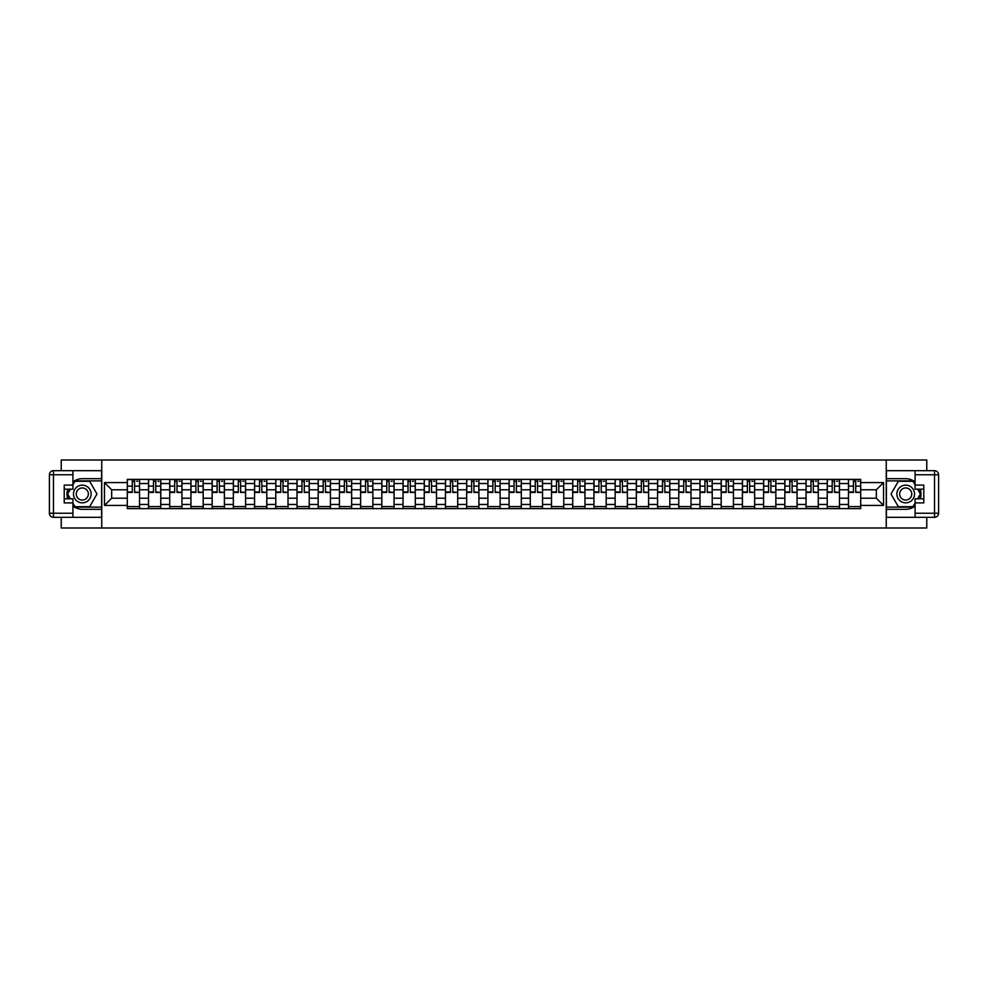 <?xml version="1.0" encoding="UTF-8"?>
<svg xmlns="http://www.w3.org/2000/svg" width="988" height="988" viewBox="0 0 988 988"><rect width="100%" height="100%" fill="white"/><g stroke="black" fill="none" stroke-linecap="round" stroke-linejoin="round"><path stroke-width="1.48" d="M61.231 517.317L61.231 527.987L926.769 527.987L926.769 517.317M926.769 470.683L926.769 460.013L61.231 460.013L61.231 470.683M148.521 508.61L148.521 483.527L139.543 483.527L139.543 508.61M139.543 483.527L139.543 479.39M148.521 483.527L148.521 479.39M160.76 479.39L160.76 508.61M169.726 508.61L169.726 479.39M181.965 479.39L181.965 508.61M190.943 508.61L190.943 479.39M203.17 479.39L203.17 508.61M212.148 508.61L212.148 479.39M224.387 479.39L224.387 508.61M233.353 508.61L233.353 479.39M245.592 479.39L245.592 508.61M254.571 508.61L254.571 479.39M266.809 479.39L266.809 508.61M275.776 508.61L275.776 479.39M288.014 479.39L288.014 508.61M296.993 508.61L296.993 479.39M309.232 479.39L309.232 508.61M318.198 508.61L318.198 479.39M330.437 479.39L330.437 508.61M339.415 508.61L339.415 479.39M351.642 479.39L351.642 508.61M360.62 508.61L360.62 479.39M372.859 479.39L372.859 508.61M381.825 508.61L381.825 479.39M394.064 479.39L394.064 508.61M403.042 508.61L403.042 479.39M415.281 479.39L415.281 508.61M424.247 508.61L424.247 479.39M436.486 479.39L436.486 508.61M445.465 508.61L445.465 479.39M457.703 479.39L457.703 508.61M466.669 508.61L466.669 479.39M478.908 479.39L478.908 508.61M487.887 508.61L487.887 479.39M500.113 479.39L500.113 508.61M509.092 508.61L509.092 479.39M521.331 479.39L521.331 508.61M530.297 508.61L530.297 479.39M542.536 479.39L542.536 508.61M551.514 508.61L551.514 479.39M563.753 479.39L563.753 508.61M572.719 508.61L572.719 479.39M584.958 479.39L584.958 508.61M593.936 508.61L593.936 479.39M606.175 479.39L606.175 508.61M615.141 508.61L615.141 479.39M627.38 479.39L627.38 508.61M636.358 508.61L636.358 479.39M648.585 479.39L648.585 508.61M657.563 508.61L657.563 479.39M669.802 479.39L669.802 508.61M678.768 508.61L678.768 479.39M691.007 479.39L691.007 508.61M699.986 508.61L699.986 479.39M712.225 479.39L712.225 508.61M721.191 508.61L721.191 479.39M733.429 479.39L733.429 508.61M742.408 508.61L742.408 479.39M754.647 479.39L754.647 508.61M763.613 508.61L763.613 479.39M775.852 479.39L775.852 508.61M784.83 508.61L784.83 479.39M797.057 479.39L797.057 508.61M806.035 508.61L806.035 479.39M818.274 479.39L818.274 508.61M827.24 508.61L827.24 479.39M839.479 479.39L839.479 508.61M848.457 508.61L848.457 479.39M848.457 498.211L839.479 498.211M827.24 498.211L818.274 498.211M806.035 498.211L797.057 498.211M784.83 498.211L775.852 498.211M763.613 498.211L754.647 498.211M742.408 498.211L733.429 498.211M721.191 498.211L712.225 498.211M699.986 498.211L691.007 498.211M678.768 498.211L669.802 498.211M657.563 498.211L648.585 498.211M636.358 498.211L627.38 498.211M615.141 498.211L606.175 498.211M593.936 498.211L584.958 498.211M572.719 498.211L563.753 498.211M551.514 498.211L542.536 498.211M530.297 498.211L521.331 498.211M509.092 498.211L500.113 498.211M487.887 498.211L478.908 498.211M466.669 498.211L457.703 498.211M445.465 498.211L436.486 498.211M424.247 498.211L415.281 498.211M403.042 498.211L394.064 498.211M381.825 498.211L372.859 498.211M360.62 498.211L351.642 498.211M339.415 498.211L330.437 498.211M318.198 498.211L309.232 498.211M296.993 498.211L288.014 498.211M275.776 498.211L266.809 498.211M254.571 498.211L245.592 498.211M233.353 498.211L224.387 498.211M212.148 498.211L203.17 498.211M190.943 498.211L181.965 498.211M169.726 498.211L160.76 498.211M148.521 498.211L139.543 498.211M848.457 489.789L839.479 489.789M827.24 489.789L818.274 489.789M806.035 489.789L797.057 489.789M784.83 489.789L775.852 489.789M763.613 489.789L754.647 489.789M742.408 489.789L733.429 489.789M721.191 489.789L712.225 489.789M699.986 489.789L691.007 489.789M678.768 489.789L669.802 489.789M657.563 489.789L648.585 489.789M636.358 489.789L627.38 489.789M615.141 489.789L606.175 489.789M593.936 489.789L584.958 489.789M572.719 489.789L563.753 489.789M551.514 489.789L542.536 489.789M530.297 489.789L521.331 489.789M509.092 489.789L500.113 489.789M487.887 489.789L478.908 489.789M466.669 489.789L457.703 489.789M445.465 489.789L436.486 489.789M424.247 489.789L415.281 489.789M403.042 489.789L394.064 489.789M381.825 489.789L372.859 489.789M360.62 489.789L351.642 489.789M339.415 489.789L330.437 489.789M318.198 489.789L309.232 489.789M296.993 489.789L288.014 489.789M275.776 489.789L266.809 489.789M254.571 489.789L245.592 489.789M233.353 489.789L224.387 489.789M212.148 489.789L203.17 489.789M190.943 489.789L181.965 489.789M169.726 489.789L160.76 489.789M148.521 489.789L139.543 489.789M111.669 498.211L127.304 498.211L127.304 489.789L111.669 489.789L111.669 498.211L104.469 505.424L104.469 482.576L127.304 482.576L127.304 489.789M860.696 489.789L860.696 498.211L876.331 498.211L876.331 489.789L860.696 489.789L860.696 479.39L127.304 479.39L127.304 482.576M860.696 482.576L883.531 482.576L883.531 505.424L860.696 505.424L860.696 498.211M127.304 498.211L127.304 508.61L860.696 508.61L860.696 505.424M127.304 505.424L104.469 505.424M886.248 527.987L886.248 460.013M101.752 527.987L101.752 460.013M139.543 506.572L127.304 506.572M132.269 481.428L134.578 481.428M160.76 506.572L148.521 506.572M153.486 481.428L155.795 481.428M181.965 506.572L169.726 506.572M174.691 481.428L177 481.428M203.17 506.572L190.943 506.572M195.896 481.428L198.218 481.428M224.387 506.572L212.148 506.572M217.113 481.428L219.422 481.428M245.592 506.572L233.353 506.572M238.318 481.428L240.627 481.428M266.809 506.572L254.571 506.572M259.535 481.428L261.845 481.428M288.014 506.572L275.776 506.572M280.74 481.428L283.05 481.428M309.232 506.572L296.993 506.572M301.958 481.428L304.267 481.428M330.437 506.572L318.198 506.572M323.162 481.428L325.472 481.428M351.642 506.572L339.415 506.572M344.367 481.428L346.689 481.428M372.859 506.572L360.62 506.572M365.585 481.428L367.894 481.428M394.064 506.572L381.825 506.572M386.79 481.428L389.099 481.428M415.281 506.572L403.042 506.572M408.007 481.428L410.316 481.428M436.486 506.572L424.247 506.572M429.212 481.428L431.521 481.428M457.703 506.572L445.465 506.572M450.429 481.428L452.739 481.428M478.908 506.572L466.669 506.572M471.634 481.428L473.944 481.428M500.113 506.572L487.887 506.572M492.839 481.428L495.161 481.428M521.331 506.572L509.092 506.572M514.056 481.428L516.366 481.428M542.536 506.572L530.297 506.572M535.261 481.428L537.571 481.428M563.753 506.572L551.514 506.572M556.479 481.428L558.788 481.428M584.958 506.572L572.719 506.572M577.684 481.428L579.993 481.428M606.175 506.572L593.936 506.572M598.901 481.428L601.21 481.428M627.38 506.572L615.141 506.572M620.106 481.428L622.415 481.428M648.585 506.572L636.358 506.572M641.311 481.428L643.633 481.428M669.802 506.572L657.563 506.572M662.528 481.428L664.838 481.428M691.007 506.572L678.768 506.572M683.733 481.428L686.043 481.428M712.225 506.572L699.986 506.572M704.95 481.428L707.26 481.428M733.429 506.572L721.191 506.572M726.155 481.428L728.465 481.428M754.647 506.572L742.408 506.572M747.373 481.428L749.682 481.428M775.852 506.572L763.613 506.572M768.578 481.428L770.887 481.428M797.057 506.572L784.83 506.572M789.783 481.428L792.104 481.428M818.274 506.572L806.035 506.572M811 481.428L813.309 481.428M839.479 506.572L827.24 506.572M832.205 481.428L834.514 481.428M860.696 506.572L848.457 506.572M853.422 481.428L855.732 481.428M104.469 482.576L111.669 489.789M876.331 498.211L883.531 505.424M876.331 489.789L883.531 482.576M134.578 491.962L139.481 492.432L134.578 492.432L134.578 479.526L139.481 479.526L136.752 479.526M139.481 491.962L139.481 479.526M132.269 481.292L134.578 481.292M136.752 481.292L137.703 481.292M130.095 479.526L127.378 479.526L127.378 492.432L132.269 492.432L132.269 479.526L130.293 479.526M127.378 479.526L136.554 479.526M155.795 491.962L160.686 492.432L155.795 492.432L155.795 479.526L160.686 479.526L157.969 479.526M160.686 491.962L160.686 479.526M153.486 481.292L155.795 481.292M157.969 481.292L158.92 481.292M151.3 479.526L148.583 479.526L148.583 492.432L153.486 492.432L153.486 479.526L151.51 479.526M148.583 479.526L157.759 479.526M177 491.962L181.891 492.432L177 492.432L177 479.526L181.891 479.526L179.174 479.526M181.891 491.962L181.891 479.526M174.691 481.292L177 481.292M179.174 481.292L180.125 481.292M172.517 479.526L169.8 479.526L169.8 492.432L174.691 492.432L174.691 479.526L172.715 479.526M169.8 479.526L178.976 479.526M72.927 506.078A15.302 15.302 0 0 0 82.3 509.302L101.616 509.302L101.616 517.317L53.476 517.317A4.075 4.075 0 0 1 49.4 513.241L49.4 474.759A4.075 4.075 0 0 1 53.476 470.683L72.927 470.683L72.927 489.171L64.22 489.171M72.927 470.683L101.616 470.683L101.616 478.698L82.3 478.698A15.302 15.302 0 0 0 72.927 481.922M67.789 489.171A15.302 15.302 0 0 0 67.789 498.829M101.616 509.302L101.616 478.698M64.22 498.829L72.927 498.829L72.927 517.317M72.927 485.096L64.22 485.096L64.22 502.904L72.927 502.904M101.616 480.884L74.73 480.884L72.927 484.009M72.927 503.991L74.73 507.116L101.616 507.116M69.938 489.171L67.147 494L69.938 498.829M915.073 481.922A15.302 15.302 0 0 0 905.7 478.698L886.384 478.698L886.384 470.683L934.525 470.683A4.075 4.075 0 0 1 938.6 474.759L938.6 513.241A4.075 4.075 0 0 1 934.525 517.317L915.073 517.317L915.073 498.829L923.78 498.829M915.073 517.317L886.384 517.317L886.384 509.302L905.7 509.302A15.302 15.302 0 0 0 915.073 506.078M920.211 498.829A15.302 15.302 0 0 0 920.211 489.171M886.384 478.698L886.384 509.302M923.78 489.171L915.073 489.171L915.073 470.683M915.073 502.904L923.78 502.904L923.78 485.096L915.073 485.096M886.384 507.116L913.27 507.116L915.073 503.991M915.073 484.009L913.27 480.884L886.384 480.884M918.062 498.829L920.853 494L918.062 489.171M73.47 494A8.843 8.843 0 0 0 82.3 502.843A8.843 8.843 0 0 0 91.143 494A8.843 8.843 0 0 0 82.3 485.157A8.843 8.843 0 0 0 73.47 494M76.249 494A6.052 6.052 0 0 0 82.3 500.052A6.052 6.052 0 0 0 88.352 494A6.052 6.052 0 0 0 82.3 487.949A6.052 6.052 0 0 0 76.249 494M72.927 484.824L74.965 481.292L89.649 481.292L96.985 494L89.649 506.708L74.965 506.708L72.927 503.176M70.407 498.829L67.629 494L70.407 489.171M896.857 494A8.843 8.843 0 0 0 905.7 502.843A8.843 8.843 0 0 0 914.53 494A8.843 8.843 0 0 0 905.7 485.157A8.843 8.843 0 0 0 896.857 494M899.648 494A6.052 6.052 0 0 0 905.7 500.052A6.052 6.052 0 0 0 911.751 494A6.052 6.052 0 0 0 905.7 487.949A6.052 6.052 0 0 0 899.648 494M915.073 503.176L913.036 506.708L898.351 506.708L891.015 494L898.351 481.292L913.036 481.292L915.073 484.824M917.593 489.171L920.371 494L917.593 498.829M198.218 491.962L203.108 492.432L198.218 492.432L198.218 479.526L203.108 479.526L200.391 479.526M203.108 491.962L203.108 479.526M195.896 481.292L198.218 481.292M200.391 481.292L201.342 481.292M193.722 479.526L191.005 479.526L191.005 492.432L195.896 492.432L195.896 479.526L193.932 479.526M191.005 479.526L200.181 479.526M219.422 491.962L224.313 492.432L219.422 492.432L219.422 479.526L224.313 479.526L221.596 479.526M224.313 491.962L224.313 479.526M217.113 481.292L219.422 481.292M221.596 481.292L222.547 481.292M214.939 479.526L212.21 479.526L212.21 492.432L217.113 492.432L217.113 479.526L215.137 479.526M212.21 479.526L221.398 479.526M240.627 491.962L245.53 492.432L240.627 492.432L240.627 479.526L245.53 479.526L242.813 479.526M245.53 491.962L245.53 479.526M238.318 481.292L240.627 481.292M242.813 481.292L243.764 481.292M236.144 479.526L233.427 479.526L233.427 492.432L238.318 492.432L238.318 479.526L236.354 479.526M233.427 479.526L242.603 479.526M261.845 491.962L266.735 492.432L261.845 492.432L261.845 479.526L266.735 479.526L264.018 479.526M266.735 491.962L266.735 479.526M259.535 481.292L261.845 481.292M264.018 481.292L264.969 481.292M257.362 479.526L254.632 479.526L254.632 492.432L259.535 492.432L259.535 479.526L257.559 479.526M254.632 479.526L263.808 479.526M283.05 491.962L287.953 492.432L283.05 492.432L283.05 479.526L287.953 479.526L285.223 479.526M287.953 491.962L287.953 479.526M280.74 481.292L283.05 481.292M285.223 481.292L286.174 481.292M278.567 479.526L275.85 479.526L275.85 492.432L280.74 492.432L280.74 479.526L278.764 479.526M275.85 479.526L285.026 479.526M304.267 491.962L309.158 492.432L304.267 492.432L304.267 479.526L309.158 479.526L306.441 479.526M309.158 491.962L309.158 479.526M301.958 481.292L304.267 481.292M306.441 481.292L307.392 481.292M299.772 479.526L297.055 479.526L297.055 492.432L301.958 492.432L301.958 479.526L299.982 479.526M297.055 479.526L306.231 479.526M325.472 491.962L330.363 492.432L325.472 492.432L325.472 479.526L330.363 479.526L327.646 479.526M330.363 491.962L330.363 479.526M323.162 481.292L325.472 481.292M327.646 481.292L328.596 481.292M320.989 479.526L318.272 479.526L318.272 492.432L323.162 492.432L323.162 479.526L321.186 479.526M318.272 479.526L327.448 479.526M346.689 491.962L351.58 492.432L346.689 492.432L346.689 479.526L351.58 479.526L348.863 479.526M351.58 491.962L351.58 479.526M344.367 481.292L346.689 481.292M348.863 481.292L349.814 481.292M342.194 479.526L339.477 479.526L339.477 492.432L344.367 492.432L344.367 479.526L342.404 479.526M339.477 479.526L348.653 479.526M367.894 491.962L372.785 492.432L367.894 492.432L367.894 479.526L372.785 479.526L370.068 479.526M372.785 491.962L372.785 479.526M365.585 481.292L367.894 481.292M370.068 481.292L371.019 481.292M363.411 479.526L360.694 479.526L360.694 492.432L365.585 492.432L365.585 479.526L363.609 479.526M360.694 479.526L369.87 479.526M389.099 491.962L394.002 492.432L389.099 492.432L389.099 479.526L394.002 479.526L391.285 479.526M394.002 491.962L394.002 479.526M386.79 481.292L389.099 481.292M391.285 481.292L392.236 481.292M384.616 479.526L381.899 479.526L381.899 492.432L386.79 492.432L386.79 479.526L384.826 479.526M381.899 479.526L391.075 479.526M410.316 491.962L415.207 492.432L410.316 492.432L410.316 479.526L415.207 479.526L412.49 479.526M415.207 491.962L415.207 479.526M408.007 481.292L410.316 481.292M412.49 481.292L413.441 481.292M405.833 479.526L403.104 479.526L403.104 492.432L408.007 492.432L408.007 479.526L406.031 479.526M403.104 479.526L412.28 479.526M431.521 491.962L436.424 492.432L431.521 492.432L431.521 479.526L436.424 479.526L433.695 479.526M436.424 491.962L436.424 479.526M429.212 481.292L431.521 481.292M433.695 481.292L434.646 481.292M427.038 479.526L424.321 479.526L424.321 492.432L429.212 492.432L429.212 479.526L427.236 479.526M424.321 479.526L433.497 479.526M452.739 491.962L457.629 492.432L452.739 492.432L452.739 479.526L457.629 479.526L454.912 479.526M457.629 491.962L457.629 479.526M450.429 481.292L452.739 481.292M454.912 481.292L455.863 481.292M448.243 479.526L445.526 479.526L445.526 492.432L450.429 492.432L450.429 479.526L448.453 479.526M445.526 479.526L454.702 479.526M473.944 491.962L478.834 492.432L473.944 492.432L473.944 479.526L478.834 479.526L476.117 479.526M478.834 491.962L478.834 479.526M471.634 481.292L473.944 481.292M476.117 481.292L477.068 481.292M469.461 479.526L466.744 479.526L466.744 492.432L471.634 492.432L471.634 479.526L469.658 479.526M466.744 479.526L475.92 479.526M495.161 491.962L500.052 492.432L495.161 492.432L495.161 479.526L500.052 479.526L497.335 479.526M500.052 491.962L500.052 479.526M492.839 481.292L495.161 481.292M497.335 481.292L498.285 481.292M490.666 479.526L487.949 479.526L487.949 492.432L492.839 492.432L492.839 479.526L490.875 479.526M487.949 479.526L497.125 479.526M516.366 491.962L521.256 492.432L516.366 492.432L516.366 479.526L521.256 479.526L518.539 479.526M521.256 491.962L521.256 479.526M514.056 481.292L516.366 481.292M518.539 481.292L519.49 481.292M511.883 479.526L509.166 479.526L509.166 492.432L514.056 492.432L514.056 479.526L512.08 479.526M509.166 479.526L518.342 479.526M537.571 491.962L542.474 492.432L537.571 492.432L537.571 479.526L542.474 479.526L539.757 479.526M542.474 491.962L542.474 479.526M535.261 481.292L537.571 481.292M539.757 481.292L540.708 481.292M533.088 479.526L530.371 479.526L530.371 492.432L535.261 492.432L535.261 479.526L533.298 479.526M530.371 479.526L539.547 479.526M558.788 491.962L563.679 492.432L558.788 492.432L558.788 479.526L563.679 479.526L560.962 479.526M563.679 491.962L563.679 479.526M556.479 481.292L558.788 481.292M560.962 481.292L561.913 481.292M554.305 479.526L551.576 479.526L551.576 492.432L556.479 492.432L556.479 479.526L554.503 479.526M551.576 479.526L560.764 479.526M579.993 491.962L584.896 492.432L579.993 492.432L579.993 479.526L584.896 479.526L582.167 479.526M584.896 491.962L584.896 479.526M577.684 481.292L579.993 481.292M582.167 481.292L583.13 481.292M575.51 479.526L572.793 479.526L572.793 492.432L577.684 492.432L577.684 479.526L575.72 479.526M572.793 479.526L581.969 479.526M601.21 491.962L606.101 492.432L601.21 492.432L601.21 479.526L606.101 479.526L603.384 479.526M606.101 491.962L606.101 479.526M598.901 481.292L601.21 481.292M603.384 481.292L604.335 481.292M596.715 479.526L593.998 479.526L593.998 492.432L598.901 492.432L598.901 479.526L596.925 479.526M593.998 479.526L603.174 479.526M622.415 491.962L627.306 492.432L622.415 492.432L622.415 479.526L627.306 479.526L624.589 479.526M627.306 491.962L627.306 479.526M620.106 481.292L622.415 481.292M624.589 481.292L625.54 481.292M617.932 479.526L615.215 479.526L615.215 492.432L620.106 492.432L620.106 479.526L618.13 479.526M615.215 479.526L624.391 479.526M643.633 491.962L648.523 492.432L643.633 492.432L643.633 479.526L648.523 479.526L645.806 479.526M648.523 491.962L648.523 479.526M641.311 481.292L643.633 481.292M645.806 481.292L646.757 481.292M639.137 479.526L636.42 479.526L636.42 492.432L641.311 492.432L641.311 479.526L639.347 479.526M636.42 479.526L645.596 479.526M664.838 491.962L669.728 492.432L664.838 492.432L664.838 479.526L669.728 479.526L667.011 479.526M669.728 491.962L669.728 479.526M662.528 481.292L664.838 481.292M667.011 481.292L667.962 481.292M660.355 479.526L657.638 479.526L657.638 492.432L662.528 492.432L662.528 479.526L660.552 479.526M657.638 479.526L666.814 479.526M686.043 491.962L690.945 492.432L686.043 492.432L686.043 479.526L690.945 479.526L688.228 479.526M690.945 491.962L690.945 479.526M683.733 481.292L686.043 481.292M688.228 481.292L689.179 481.292M681.559 479.526L678.842 479.526L678.842 492.432L683.733 492.432L683.733 479.526L681.769 479.526M678.842 479.526L688.019 479.526M707.26 491.962L712.15 492.432L707.26 492.432L707.26 479.526L712.15 479.526L709.433 479.526M712.15 491.962L712.15 479.526M704.95 481.292L707.26 481.292M709.433 481.292L710.384 481.292M702.777 479.526L700.047 479.526L700.047 492.432L704.95 492.432L704.95 479.526L702.974 479.526M700.047 479.526L709.236 479.526M728.465 491.962L733.368 492.432L728.465 492.432L728.465 479.526L733.368 479.526L730.638 479.526M733.368 491.962L733.368 479.526M726.155 481.292L728.465 481.292M730.638 481.292L731.602 481.292M723.982 479.526L721.265 479.526L721.265 492.432L726.155 492.432L726.155 479.526L724.192 479.526M721.265 479.526L730.441 479.526M749.682 491.962L754.573 492.432L749.682 492.432L749.682 479.526L754.573 479.526L751.856 479.526M754.573 491.962L754.573 479.526M747.373 481.292L749.682 481.292M751.856 481.292L752.807 481.292M745.187 479.526L742.47 479.526L742.47 492.432L747.373 492.432L747.373 479.526L745.397 479.526M742.47 479.526L751.646 479.526M770.887 491.962L775.79 492.432L770.887 492.432L770.887 479.526L775.79 479.526L773.061 479.526M775.79 491.962L775.79 479.526M768.578 481.292L770.887 481.292M773.061 481.292L774.012 481.292M766.404 479.526L763.687 479.526L763.687 492.432L768.578 492.432L768.578 479.526L766.602 479.526M763.687 479.526L772.863 479.526M792.104 491.962L796.995 492.432L792.104 492.432L792.104 479.526L796.995 479.526L794.278 479.526M796.995 491.962L796.995 479.526M789.783 481.292L792.104 481.292M794.278 481.292L795.229 481.292M787.609 479.526L784.892 479.526L784.892 492.432L789.783 492.432L789.783 479.526L787.819 479.526M784.892 479.526L794.068 479.526M813.309 491.962L818.2 492.432L813.309 492.432L813.309 479.526L818.2 479.526L815.483 479.526M818.2 491.962L818.2 479.526M811 481.292L813.309 481.292M815.483 481.292L816.434 481.292M808.826 479.526L806.109 479.526L806.109 492.432L811 492.432L811 479.526L809.024 479.526M806.109 479.526L815.285 479.526M834.514 491.962L839.417 492.432L834.514 492.432L834.514 479.526L839.417 479.526L836.7 479.526M839.417 491.962L839.417 479.526M832.205 481.292L834.514 481.292M836.7 481.292L837.651 481.292M830.031 479.526L827.314 479.526L827.314 492.432L832.205 492.432L832.205 479.526L830.241 479.526M827.314 479.526L836.49 479.526M855.732 491.962L860.622 492.432L855.732 492.432L855.732 479.526L860.622 479.526L857.905 479.526M860.622 491.962L860.622 479.526M853.422 481.292L855.732 481.292M857.905 481.292L858.856 481.292M851.248 479.526L848.519 479.526L848.519 492.432L853.422 492.432L853.422 479.526L851.446 479.526M848.519 479.526L857.708 479.526M827.24 483.527L818.274 483.527M806.035 483.527L797.057 483.527M784.83 483.527L775.852 483.527M763.613 483.527L754.647 483.527M742.408 483.527L733.429 483.527M721.191 483.527L712.225 483.527M699.986 483.527L691.007 483.527M678.768 483.527L669.802 483.527M657.563 483.527L648.585 483.527M636.358 483.527L627.38 483.527M615.141 483.527L606.175 483.527M593.936 483.527L584.958 483.527M572.719 483.527L563.753 483.527M551.514 483.527L542.536 483.527M530.297 483.527L521.331 483.527M509.092 483.527L500.113 483.527M487.887 483.527L478.908 483.527M466.669 483.527L457.703 483.527M445.465 483.527L436.486 483.527M424.247 483.527L415.281 483.527M403.042 483.527L394.064 483.527M381.825 483.527L372.859 483.527M360.62 483.527L351.642 483.527M339.415 483.527L330.437 483.527M318.198 483.527L309.232 483.527M296.993 483.527L288.014 483.527M275.776 483.527L266.809 483.527M254.571 483.527L245.592 483.527M233.353 483.527L224.387 483.527M212.148 483.527L203.17 483.527M190.943 483.527L181.965 483.527M169.726 483.527L160.76 483.527M848.457 483.527L839.479 483.527M827.24 504.473L818.274 504.473M806.035 504.473L797.057 504.473M784.83 504.473L775.852 504.473M763.613 504.473L754.647 504.473M742.408 504.473L733.429 504.473M721.191 504.473L712.225 504.473M699.986 504.473L691.007 504.473M678.768 504.473L669.802 504.473M657.563 504.473L648.585 504.473M636.358 504.473L627.38 504.473M615.141 504.473L606.175 504.473M593.936 504.473L584.958 504.473M572.719 504.473L563.753 504.473M551.514 504.473L542.536 504.473M530.297 504.473L521.331 504.473M509.092 504.473L500.113 504.473M487.887 504.473L478.908 504.473M466.669 504.473L457.703 504.473M445.465 504.473L436.486 504.473M424.247 504.473L415.281 504.473M403.042 504.473L394.064 504.473M381.825 504.473L372.859 504.473M360.62 504.473L351.642 504.473M339.415 504.473L330.437 504.473M318.198 504.473L309.232 504.473M296.993 504.473L288.014 504.473M275.776 504.473L266.809 504.473M254.571 504.473L245.592 504.473M233.353 504.473L224.387 504.473M212.148 504.473L203.17 504.473M190.943 504.473L181.965 504.473M169.726 504.473L160.76 504.473M148.521 504.473L139.543 504.473M848.457 504.473L839.479 504.473M134.578 486.121L139.481 486.121M127.378 491.962L132.269 491.962M127.378 486.121L132.269 486.121M155.795 486.121L160.686 486.121M148.583 491.962L153.486 491.962M148.583 486.121L153.486 486.121M177 486.121L181.891 486.121M169.8 491.962L174.691 491.962M169.8 486.121L174.691 486.121M72.927 474.759L53.476 474.759L53.476 513.241L72.927 513.241M49.4 474.759L53.476 474.759L53.476 470.683M53.476 517.317L53.476 513.241L49.4 513.241M915.073 513.241L934.525 513.241L934.525 474.759L915.073 474.759M938.6 513.241L934.525 513.241L934.525 517.317M934.525 470.683L934.525 474.759L938.6 474.759M198.218 486.121L203.108 486.121M191.005 491.962L195.896 491.962M191.005 486.121L195.896 486.121M219.422 486.121L224.313 486.121M212.21 491.962L217.113 491.962M212.21 486.121L217.113 486.121M240.627 486.121L245.53 486.121M233.427 491.962L238.318 491.962M233.427 486.121L238.318 486.121M261.845 486.121L266.735 486.121M254.632 491.962L259.535 491.962M254.632 486.121L259.535 486.121M283.05 486.121L287.953 486.121M275.85 491.962L280.74 491.962M275.85 486.121L280.74 486.121M304.267 486.121L309.158 486.121M297.055 491.962L301.958 491.962M297.055 486.121L301.958 486.121M325.472 486.121L330.363 486.121M318.272 491.962L323.162 491.962M318.272 486.121L323.162 486.121M346.689 486.121L351.58 486.121M339.477 491.962L344.367 491.962M339.477 486.121L344.367 486.121M367.894 486.121L372.785 486.121M360.694 491.962L365.585 491.962M360.694 486.121L365.585 486.121M389.099 486.121L394.002 486.121M381.899 491.962L386.79 491.962M381.899 486.121L386.79 486.121M410.316 486.121L415.207 486.121M403.104 491.962L408.007 491.962M403.104 486.121L408.007 486.121M431.521 486.121L436.424 486.121M424.321 491.962L429.212 491.962M424.321 486.121L429.212 486.121M452.739 486.121L457.629 486.121M445.526 491.962L450.429 491.962M445.526 486.121L450.429 486.121M473.944 486.121L478.834 486.121M466.744 491.962L471.634 491.962M466.744 486.121L471.634 486.121M495.161 486.121L500.052 486.121M487.949 491.962L492.839 491.962M487.949 486.121L492.839 486.121M516.366 486.121L521.256 486.121M509.166 491.962L514.056 491.962M509.166 486.121L514.056 486.121M537.571 486.121L542.474 486.121M530.371 491.962L535.261 491.962M530.371 486.121L535.261 486.121M558.788 486.121L563.679 486.121M551.576 491.962L556.479 491.962M551.576 486.121L556.479 486.121M579.993 486.121L584.896 486.121M572.793 491.962L577.684 491.962M572.793 486.121L577.684 486.121M601.21 486.121L606.101 486.121M593.998 491.962L598.901 491.962M593.998 486.121L598.901 486.121M622.415 486.121L627.306 486.121M615.215 491.962L620.106 491.962M615.215 486.121L620.106 486.121M643.633 486.121L648.523 486.121M636.42 491.962L641.311 491.962M636.42 486.121L641.311 486.121M664.838 486.121L669.728 486.121M657.638 491.962L662.528 491.962M657.638 486.121L662.528 486.121M686.043 486.121L690.945 486.121M678.842 491.962L683.733 491.962M678.842 486.121L683.733 486.121M707.26 486.121L712.15 486.121M700.047 491.962L704.95 491.962M700.047 486.121L704.95 486.121M728.465 486.121L733.368 486.121M721.265 491.962L726.155 491.962M721.265 486.121L726.155 486.121M749.682 486.121L754.573 486.121M742.47 491.962L747.373 491.962M742.47 486.121L747.373 486.121M770.887 486.121L775.79 486.121M763.687 491.962L768.578 491.962M763.687 486.121L768.578 486.121M792.104 486.121L796.995 486.121M784.892 491.962L789.783 491.962M784.892 486.121L789.783 486.121M813.309 486.121L818.2 486.121M806.109 491.962L811 491.962M806.109 486.121L811 486.121M834.514 486.121L839.417 486.121M827.314 491.962L832.205 491.962M827.314 486.121L832.205 486.121M855.732 486.121L860.622 486.121M848.519 491.962L853.422 491.962M848.519 486.121L853.422 486.121"/></g></svg>
